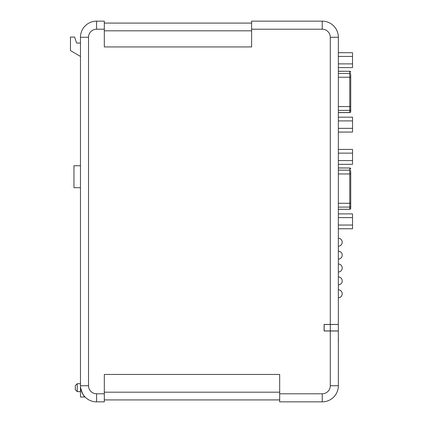 <?xml version="1.0" encoding="UTF-8"?>
<svg xmlns="http://www.w3.org/2000/svg" width="423" height="423" viewBox="0 0 423 423"><rect width="100%" height="100%" fill="white"/><g stroke="black" fill="none" stroke-linecap="round" stroke-linejoin="round"><path stroke-width="0.63" d="M330.289 330.934L338.347 330.934L338.347 324.483L324.161 324.483L324.161 330.934L330.289 330.934L330.289 324.483M350.725 75.093L350.725 111.593A0.968 0.952 180 0 1 349.758 112.544L338.347 112.544M350.725 171.801L350.725 208.301A0.968 0.952 180 0 1 349.758 209.253L338.347 209.253M84.727 396.652L85.065 397.007L80.465 397.007L80.465 37.266A16.116 16.116 0 0 1 96.581 21.15L104.317 21.15L96.581 21.15L96.581 29.208L104.317 29.208L104.317 46.937L251.632 46.937L251.632 21.15L322.231 21.15L251.632 21.15M80.576 387.653C82.215 393.342 83.712 396.462 85.065 397.007C83.712 396.462 82.215 393.348 80.576 387.653L80.465 385.734L88.523 385.734L88.523 37.266A8.058 8.058 0 0 1 96.581 29.208M77.24 391.613L75.305 389.678L75.305 385.623L77.24 383.693L77.24 391.613L80.465 391.613M322.231 393.792A8.058 8.058 0 0 0 330.289 385.734L330.289 330.998L338.347 330.998L338.347 385.734A16.116 16.116 0 0 1 322.231 401.85L279.677 401.85L322.231 401.85L322.231 393.792L279.677 393.792L279.677 374.45L104.317 374.45L104.317 401.85L96.581 401.85L104.317 401.85M330.289 330.998L324.097 330.998L324.097 324.42L330.289 324.42L330.289 37.266A8.058 8.058 0 0 0 322.231 29.208L251.632 29.208M279.677 399.915L104.317 399.915M330.289 37.266L338.347 37.266A16.116 16.116 0 0 0 322.231 21.15A16.116 16.116 0 0 1 338.347 37.266L338.347 324.42L330.289 324.42M104.317 21.15L104.317 29.208M279.677 401.85L279.677 393.792M88.523 385.734A8.058 8.058 0 0 0 96.581 393.792L96.581 401.85A16.116 16.116 0 0 1 80.465 385.734M80.465 43.051L76.642 43.051L74.612 37.055L70.472 37.055L70.472 50.596L80.465 56.396M251.632 23.085L104.317 23.085M338.347 213.89L352.528 213.89L352.528 228.774L338.347 228.774M352.528 225.052L338.347 225.052M352.528 217.607L338.347 217.607M338.347 149.414L352.528 149.414L352.528 164.304L338.347 164.304M352.528 160.581L338.347 160.581M352.528 153.137L338.347 153.137M338.347 117.182L352.528 117.182L352.528 132.071L338.347 132.071M352.528 128.349L338.347 128.349M352.528 120.904L338.347 120.904M338.347 52.711L352.528 52.711L352.528 67.601L338.347 67.601M352.528 63.878L338.347 63.878M352.528 56.433L338.347 56.433M338.347 209.311L349.758 209.311L349.758 173.959L350.725 173.959L350.725 205.377M338.347 112.603L349.758 112.603L349.758 110.387A0.968 0.952 180 0 0 350.725 109.435L350.725 108.737M338.347 110.387L349.758 110.387L349.758 77.256L350.725 77.256L350.725 106.575L338.347 106.575M338.347 340.795L338.347 341.065M338.411 340.795L338.347 335.582M80.465 165.742L73.951 165.742L73.951 187.701L80.465 187.701M96.581 393.792L104.317 393.792M322.231 29.208L322.231 21.15A16.116 16.116 0 0 1 338.347 37.266M330.289 385.734L338.347 385.734M88.523 37.266L80.465 37.266A16.116 16.116 0 0 1 96.581 21.15M279.677 392.179L104.317 392.179M251.632 30.821L104.317 30.821M338.347 173.959L349.758 173.959L349.758 167.989L338.347 167.989M350.725 168.941A0.968 0.952 0 0 0 349.758 167.989L338.347 167.931M350.725 171.104A0.968 0.952 0 0 0 349.758 170.152L338.347 170.152M350.725 203.283L338.347 203.283M350.725 206.138A0.968 0.952 180 0 1 349.758 207.09L338.347 207.09M338.347 77.256L349.758 77.256L349.758 71.286L338.347 71.286M350.725 72.238A0.968 0.952 0 0 0 349.758 71.286L338.347 71.223M350.725 74.395A0.968 0.952 0 0 0 349.758 73.443L338.347 73.443M338.347 246.249A4.034 4.034 0 0 0 342.212 242.22A4.034 4.034 0 0 0 338.347 238.191M338.347 259.146A4.034 4.034 0 0 0 342.212 255.117A4.034 4.034 0 0 0 338.347 251.088M338.347 272.037A4.034 4.034 0 0 0 342.212 268.008A4.034 4.034 0 0 0 338.347 263.978M338.347 284.933A4.034 4.034 0 0 0 342.212 280.904A4.034 4.034 0 0 0 338.347 276.875M338.347 297.829A4.034 4.034 0 0 0 342.212 293.795A4.034 4.034 0 0 0 338.347 289.766M77.24 383.693L80.465 383.693M349.758 167.931L350.725 168.899M349.758 209.311L350.725 208.343M349.758 71.223L350.725 72.19M349.758 112.603L350.725 111.635"/></g></svg>
